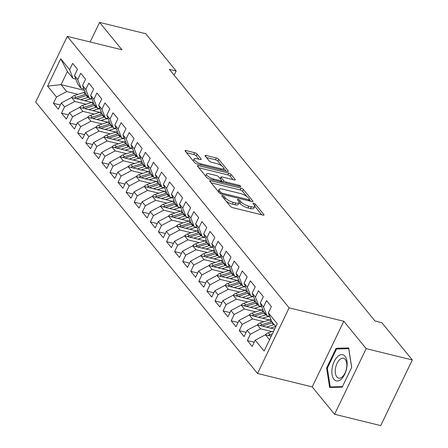 <?xml version="1.0" encoding="UTF-8"?>
<svg xmlns="http://www.w3.org/2000/svg" width="448" height="448" viewBox="0 0 448 448"><rect width="100%" height="100%" fill="white"/><g stroke="black" fill="none" stroke-linecap="round" stroke-linejoin="round"><path stroke-width="0.67" d="M222.522 195.625A1.422 0.448 25.7 0 0 221.788 195.686A1.422 0.448 25.7 0 0 221.9 196.017L230.328 206.326A2.033 0.638 25.7 0 0 232.798 207.704L262.982 215.113A2.033 0.638 25.7 0 0 264.023 215.023A2.033 0.638 25.7 0 0 263.866 214.553L255.438 204.243A1.422 0.448 25.7 0 0 253.714 203.274A1.422 0.448 25.7 0 0 252.986 203.336A1.422 0.448 25.7 0 0 253.092 203.666L254.184 204.999A6.513 2.044 25.7 0 1 254.688 206.511A6.513 2.044 25.7 0 1 251.356 206.791L248.842 206.175A6.513 2.044 25.7 0 1 240.934 201.751L239.842 200.418A1.422 0.448 25.7 0 0 238.118 199.45A1.422 0.448 25.7 0 0 237.384 199.511A1.422 0.448 25.7 0 0 237.496 199.842L238.588 201.174A6.513 2.044 25.7 0 1 239.092 202.681A6.513 2.044 25.7 0 1 235.76 202.966L233.24 202.345A6.513 2.044 25.7 0 1 225.338 197.926L224.246 196.588A1.422 0.448 25.7 0 0 222.522 195.625M197.07 154.062A2.033 0.638 25.7 0 0 194.6 152.678L186.127 150.601A2.033 0.638 25.7 0 0 185.091 150.685A2.033 0.638 25.7 0 0 185.248 151.161L194.6 162.607A2.033 0.638 25.7 0 0 197.075 163.99L227.259 171.399A2.033 0.638 25.7 0 0 228.301 171.31A2.033 0.638 25.7 0 0 228.144 170.839L218.786 159.387A2.033 0.638 25.7 0 0 216.317 158.004L206.086 155.495A2.033 0.638 25.7 0 0 205.044 155.585A2.033 0.638 25.7 0 0 205.201 156.055L209.205 160.955A2.033 0.638 25.7 0 0 211.674 162.338L216.748 163.582A5.443 1.708 25.7 0 1 221.833 165.928A5.443 1.708 25.7 0 1 223.776 168.538A5.443 1.708 25.7 0 1 220.993 168.773L201.118 163.895A5.443 1.708 25.7 0 1 196.039 161.549A5.443 1.708 25.7 0 1 194.09 158.939A5.443 1.708 25.7 0 1 196.879 158.704L200.189 159.522A2.033 0.638 25.7 0 0 201.23 159.432A2.033 0.638 25.7 0 0 201.074 158.962L197.07 154.062L196.213 155.831A2.033 0.638 25.7 0 0 193.743 154.454L186.48 152.667M169.333 69.311L375.015 321.009L381.847 322.689L412.306 359.957L366.173 348.639L343.795 321.255L289.122 307.838L67.29 36.372L121.962 49.784L99.585 22.4L145.712 33.718L176.17 70.991L169.333 69.311M210.79 180.779A2.033 0.638 25.7 0 0 209.748 180.869A2.033 0.638 25.7 0 0 209.905 181.339L219.262 192.786A2.033 0.638 25.7 0 0 221.732 194.169L251.922 201.578A2.033 0.638 25.7 0 0 252.963 201.488A2.033 0.638 25.7 0 0 252.806 201.018L243.449 189.566A2.033 0.638 25.7 0 0 240.979 188.182L210.79 180.779L210.297 181.81M206.931 177.699L197.574 166.247A2.033 0.638 25.7 0 1 197.417 165.777A2.033 0.638 25.7 0 1 198.458 165.687L228.648 173.096A2.033 0.638 25.7 0 1 231.118 174.479L235.122 179.379A2.033 0.638 25.7 0 1 235.278 179.85A2.033 0.638 25.7 0 1 234.237 179.939L221.995 176.932A2.033 0.638 25.7 0 0 220.954 177.022A2.033 0.638 25.7 0 0 221.11 177.492L223.765 180.74A2.033 0.638 25.7 0 0 226.234 182.123L238.98 185.254A1.422 0.448 25.7 0 1 240.313 185.864A1.422 0.448 25.7 0 1 240.822 186.547A1.422 0.448 25.7 0 1 240.094 186.609L209.401 179.082A2.033 0.638 25.7 0 1 206.931 177.699M289.122 307.838L257.533 373.481L35.694 102.015L67.29 36.372M254.212 342.244L247.324 340.553L252.168 346.483L255.203 340.183L264.09 351.058L277.239 323.736L268.352 312.861L271.382 306.566L266.538 300.636L263.502 306.93L260.271 302.977L263.306 296.677L258.457 290.746L255.427 297.046L252.196 293.093L255.226 286.793L250.376 280.862L247.346 287.162L244.115 283.203L247.145 276.909L242.301 270.973L239.266 277.273L236.034 273.319L239.07 267.019L234.22 261.089L231.19 267.389L227.959 263.435L230.989 257.135L226.145 251.205L223.11 257.499L219.878 253.546L222.914 247.251L218.064 241.315L215.034 247.615L211.803 243.662L214.833 237.362L209.983 231.431L206.954 237.731L203.722 233.778L206.752 227.478L201.908 221.547L198.873 227.842L195.642 223.888L198.677 217.594L193.827 211.658L190.798 217.958L187.566 214.004L190.596 207.704L185.752 201.774L182.717 208.074L179.486 204.12L182.521 197.82L177.671 191.89L174.642 198.184L171.41 194.23L174.44 187.93L169.59 182L166.561 188.3L163.33 184.346L166.359 178.046L161.515 172.116L158.48 178.416L155.249 174.457L158.284 168.162L153.434 162.232L150.405 168.526L147.174 164.573L150.203 158.273L145.359 152.342L142.324 158.642L139.093 154.689L142.128 148.389L137.278 142.458L134.249 148.758L131.018 144.799L134.047 138.505L129.198 132.569L126.168 138.869L122.937 134.915L125.966 128.615L121.122 122.685L118.087 128.985L114.856 125.031L117.891 118.731L113.042 112.801L110.012 119.095L106.781 115.142L109.81 108.847L104.966 102.911L101.931 109.211L98.7 105.258L101.735 98.958L96.886 93.027L93.856 99.327L90.625 95.374L93.654 89.074L88.805 83.143L85.775 89.438L82.544 85.484L85.574 79.19L80.73 73.254L77.694 79.554L74.463 75.6L77.498 69.3L72.649 63.37L69.619 69.67L73.035 78.439L67.385 71.523L61.062 84.65L66.718 91.571L78.042 94.349M247.324 340.553L250.354 334.253L247.122 330.299L257.37 324.878L274.646 329.118M246.131 332.354L239.243 330.663L244.093 336.599L247.122 330.299M239.243 330.663L242.278 324.369L239.047 320.415L249.295 314.994L269.36 319.917M238.056 322.47L231.168 320.779L236.012 326.71L239.047 320.415M231.168 320.779L234.198 314.479L230.966 310.526L241.214 305.105L261.279 310.033M229.975 312.586L223.087 310.895L227.937 316.826L230.966 310.526M223.087 310.895L226.117 304.595L222.886 300.642L233.139 295.221L253.204 300.143M221.9 302.697L215.012 301.006L219.856 306.942L222.886 300.642M215.012 301.006L218.042 294.711L214.81 290.758L225.058 285.337L245.123 290.259M213.819 292.813L206.931 291.122L211.775 297.052L214.81 290.758M206.931 291.122L209.961 284.822L206.73 280.868L216.978 275.447L237.048 280.375M205.738 282.929L198.85 281.238L203.7 287.168L206.73 280.868M198.85 281.238L201.886 274.938L198.654 270.984L208.902 265.563L228.967 270.486M197.663 273.039L190.775 271.348L195.619 277.284L198.654 270.984M190.775 271.348L193.805 265.054L190.574 261.1L200.822 255.679L220.886 260.602M189.582 263.155L182.694 261.464L187.544 267.394L190.574 261.1M182.694 261.464L185.724 255.164L182.493 251.21L192.746 245.79L212.811 250.718M181.507 253.266L174.619 251.58L179.463 257.51L182.493 251.21M174.619 251.58L177.649 245.28L174.418 241.326L184.666 235.906L204.73 240.828M173.426 243.382L166.538 241.69L171.382 247.621L174.418 241.326M166.538 241.69L169.568 235.396L166.337 231.437L176.585 226.022L196.655 230.944M165.346 233.498L158.458 231.806L163.307 237.737L166.337 231.437M158.458 231.806L161.493 225.506L158.262 221.553L168.51 216.132L188.574 221.054M157.27 223.608L150.382 221.922L155.226 227.853L158.262 221.553M150.382 221.922L153.412 215.622L150.181 211.669L160.429 206.248L180.494 211.17M149.19 213.724L142.302 212.033L147.151 217.963L150.181 211.669M142.302 212.033L145.331 205.738L142.1 201.779L152.354 196.364L172.418 201.286M141.114 203.84L134.226 202.149L139.07 208.079L142.1 201.779M134.226 202.149L137.256 195.849L134.025 191.895L144.273 186.474L164.338 191.397M133.034 193.95L126.146 192.259L130.99 198.195L134.025 191.895M126.146 192.259L129.175 185.965L125.944 182.011L136.192 176.59L156.262 181.513M124.953 184.066L118.065 182.375L122.914 188.306L125.944 182.011M118.065 182.375L121.1 176.075L117.869 172.122L128.117 166.701L148.182 171.629M116.878 174.182L109.99 172.491L114.834 178.422L117.869 172.122M109.99 172.491L113.019 166.191L109.788 162.238L120.036 156.817L140.101 161.739M108.797 164.293L101.909 162.602L106.758 168.538L109.788 162.238M101.909 162.602L104.938 156.307L101.707 152.354L111.961 146.933L132.026 151.855M100.722 154.409L93.834 152.718L98.678 158.648L101.707 152.354M93.834 152.718L96.863 146.418L93.632 142.464L103.88 137.043L123.945 141.971M92.641 144.525L85.753 142.834L90.597 148.764L93.632 142.464M85.753 142.834L88.782 136.534L85.551 132.58L95.799 127.159L115.87 132.082M84.56 134.635L77.672 132.944L82.522 138.88L85.551 132.58M77.672 132.944L80.707 126.65L77.476 122.696L87.724 117.275L107.789 122.198M76.485 124.751L69.597 123.06L74.441 128.99L77.476 122.696M69.597 123.06L72.626 116.76L69.395 112.806L79.643 107.386L99.708 112.314M68.404 114.862L61.516 113.176L66.366 119.106L69.395 112.806M61.516 113.176L64.546 106.876L61.314 102.922L71.568 97.502L91.633 102.424M60.329 104.978L53.441 103.286L58.285 109.217L61.314 102.922M53.441 103.286L56.47 96.992L47.583 86.117L60.732 58.794L69.619 69.67M83.922 89.018L81.116 88.329L77.885 84.375L74.463 75.6M77.694 79.554L81.116 88.329M84.454 90.39L61.062 84.65L47.583 86.117M56.47 96.992L66.718 91.571M91.997 98.902L89.197 98.213L85.966 94.259L82.544 85.484M85.775 89.438L89.197 98.213M71.568 97.502L74.799 101.455L86.122 104.233M64.546 106.876L74.799 101.455M100.078 108.786L97.272 108.097L94.041 104.143L90.625 95.374M93.856 99.327L97.272 108.097M79.643 107.386L82.874 111.339L94.198 114.122M72.626 116.76L82.874 111.339M108.153 118.675L105.353 117.986L102.122 114.033L98.7 105.258M101.931 109.211L105.353 117.986M87.724 117.275L90.955 121.229L102.278 124.006M80.707 126.65L90.955 121.229M116.234 128.559L113.428 127.87L110.197 123.917L106.781 115.142M110.012 119.095L113.428 127.87M95.799 127.159L99.03 131.113L110.359 133.89M88.782 136.534L99.03 131.113M124.314 138.443L121.509 137.754L118.278 133.801L114.856 125.031M118.087 128.985L121.509 137.754M103.88 137.043L107.111 141.002L118.434 143.78M96.863 146.418L107.111 141.002M132.39 148.333L129.59 147.644L126.358 143.69L122.937 134.915M126.168 138.869L129.59 147.644M111.961 146.933L115.192 150.886L126.515 153.664M104.938 156.307L115.192 150.886M140.47 158.217L137.665 157.528L134.434 153.574L131.018 144.799M134.249 148.758L137.665 157.528M120.036 156.817L123.267 160.77L134.59 163.548M113.019 166.191L123.267 160.77M148.546 168.101L145.746 167.418L142.514 163.458L139.093 154.689M142.324 158.642L145.746 167.418M128.117 166.701L131.348 170.66L142.671 173.438M121.1 176.075L131.348 170.66M156.626 177.99L153.821 177.302L150.59 173.348L147.174 164.573M150.405 168.526L153.821 177.302M136.192 176.59L139.423 180.544L150.752 183.322M129.175 185.965L139.423 180.544M164.707 187.874L161.902 187.186L158.67 183.232L155.249 174.457M158.48 178.416L161.902 187.186M144.273 186.474L147.504 190.428L158.827 193.206M137.256 195.849L147.504 190.428M172.782 197.758L169.982 197.075L166.751 193.116L163.33 184.346M166.561 188.3L169.982 197.075M152.354 196.364L155.585 200.318L166.908 203.095M145.331 205.738L155.585 200.318M180.863 207.648L178.058 206.959L174.826 203.006L171.41 194.23M174.642 198.184L178.058 206.959M160.429 206.248L163.66 210.202L174.983 212.979M153.412 215.622L163.66 210.202M188.938 217.532L186.138 216.843L182.907 212.89L179.486 204.12M182.717 208.074L186.138 216.843M168.51 216.132L171.741 220.086L183.064 222.869M161.493 225.506L171.741 220.086M197.019 227.422L194.214 226.733L190.982 222.779L187.566 214.004M190.798 217.958L194.214 226.733M176.585 226.022L179.816 229.975L191.145 232.753M169.568 235.396L179.816 229.975M205.1 237.306L202.294 236.617L199.063 232.663L195.642 223.888M198.873 227.842L202.294 236.617M184.666 235.906L187.897 239.859L199.22 242.637M177.649 245.28L187.897 239.859M213.175 247.19L210.375 246.501L207.144 242.547L203.722 233.778M206.954 237.731L210.375 246.501M192.746 245.79L195.978 249.743L207.301 252.526M185.724 255.164L195.978 249.743M221.256 257.079L218.45 256.39L215.219 252.437L211.803 243.662M215.034 247.615L218.45 256.39M200.822 255.679L204.053 259.633L215.376 262.41M193.805 265.054L204.053 259.633M229.331 266.963L226.531 266.274L223.3 262.321L219.878 253.546M223.11 257.499L226.531 266.274M208.902 265.563L212.134 269.517L223.457 272.294M201.886 274.938L212.134 269.517M237.412 276.847L234.606 276.158L231.375 272.205L227.959 263.435M231.19 267.389L234.606 276.158M216.978 275.447L220.209 279.406L231.538 282.184M209.961 284.822L220.209 279.406M245.493 286.737L242.687 286.048L239.456 282.094L236.034 273.319M239.266 277.273L242.687 286.048M225.058 285.337L228.29 289.29L239.613 292.068M218.042 294.711L228.29 289.29M253.568 296.621L250.768 295.932L247.537 291.978L244.115 283.203M247.346 287.162L250.768 295.932M233.139 295.221L236.37 299.174L247.694 301.952M226.117 304.595L236.37 299.174M261.649 306.505L258.843 305.822L255.612 301.862L252.196 293.093M255.427 297.046L258.843 305.822M241.214 305.105L244.446 309.064L255.769 311.842M234.198 314.479L244.446 309.064M269.724 316.394L266.924 315.706L263.693 311.752L260.271 302.977M263.502 306.93L266.924 315.706M249.295 314.994L252.526 318.948L263.85 321.726M242.278 324.369L252.526 318.948M275.845 326.626L271.768 321.636L268.352 312.861M257.37 324.878L260.602 328.832L271.93 331.61M250.354 334.253L260.602 328.832M174.143 75.197L176.17 70.991M99.585 22.4L90.16 41.983M343.795 321.255L312.206 386.898L334.583 414.282L366.173 348.639M334.583 414.282L380.71 425.6L412.306 359.957M312.206 386.898L257.533 373.481M75.841 79.128L73.035 78.439M255.203 340.183L265.451 334.768L271.247 336.185M265.451 334.768L269.528 339.758M67.385 71.523L60.732 58.794M326.598 368.066L329.633 387.486L342.188 387.145L351.702 367.371L348.662 347.95L336.112 348.292L326.598 368.066L327.348 368.245M226.122 201.18A6.513 2.044 25.7 0 0 232.389 204.12L233.24 202.345M239.092 202.681L238.235 204.456A6.513 2.044 25.7 0 1 234.903 204.736L232.389 204.12M254.688 206.511L253.831 208.286A6.513 2.044 25.7 0 1 250.499 208.566L247.985 207.945A6.513 2.044 25.7 0 1 240.083 203.526L239.159 202.395M261.778 214.816L254.755 206.22M246.798 196.487L242.592 191.341A2.033 0.638 25.7 0 0 240.122 189.958L211.142 182.846M250.718 201.281L249.598 199.909M220.741 192.298A1.422 0.448 25.7 0 0 222.471 193.262L248.965 199.763A1.422 0.448 25.7 0 0 249.693 199.702A1.422 0.448 25.7 0 0 249.586 199.371L248.433 197.966A6.513 2.044 25.7 0 0 240.531 193.547L222.421 189.101A6.513 2.044 25.7 0 0 219.089 189.381A6.513 2.044 25.7 0 0 219.587 190.887L220.741 192.298L220.158 193.502M219.089 189.381L218.232 191.156A6.513 2.044 25.7 0 0 218.165 191.447M198.811 167.759L227.791 174.871L228.648 173.096M233.033 179.642L230.261 176.249A2.033 0.638 25.7 0 0 227.791 174.871M221.502 180.79L222.79 182.364M209.289 173.818A5.443 1.708 25.7 0 0 206.506 174.048A5.443 1.708 25.7 0 0 208.449 176.663A5.443 1.708 25.7 0 0 213.534 179.01L220.534 180.723A2.033 0.638 25.7 0 0 221.575 180.639A2.033 0.638 25.7 0 0 221.418 180.169L218.764 176.915A2.033 0.638 25.7 0 0 216.294 175.532L209.289 173.818M206.506 174.048L205.654 175.823A5.443 1.708 25.7 0 0 205.598 176.064M198.985 159.225L196.213 155.831M194.09 158.939L193.239 160.714A5.443 1.708 25.7 0 0 193.189 160.877M222.914 170.33A5.443 1.708 25.7 0 0 222.925 170.313L223.776 168.538M221.822 165.922L217.93 161.162A2.033 0.638 25.7 0 0 215.46 159.779L206.438 157.567M226.055 171.102L223.826 168.375M338.677 348.925L336.112 348.292M265.322 334.83A5.494 4.329 -39.3 0 1 268.352 332.786L273.734 331.022M270.463 335.994A5.494 4.329 -39.3 0 1 270.861 335.849L271.51 335.636M272.373 333.85L269.886 334.662A5.494 4.329 140.7 0 0 268.274 335.457M270.558 328.115L273.874 327.029A13.171 10.377 -39.3 0 1 275.778 326.542M266.51 327.124L273.582 324.8A15.865 12.499 -39.3 0 1 274.198 324.61M257.247 324.946A5.494 4.329 -39.3 0 1 260.277 322.902L269.545 319.855A15.865 12.499 -39.3 0 1 270.922 319.463M262.382 326.11A5.494 4.329 -39.3 0 1 262.78 325.965L272.048 322.918A15.865 12.499 -39.3 0 1 272.664 322.734M271.729 321.535A15.865 12.499 140.7 0 0 271.079 321.737L261.811 324.778A5.494 4.329 140.7 0 0 260.193 325.573M262.483 318.231L265.798 317.139A13.171 10.377 -39.3 0 1 269.746 316.445M258.434 317.234L265.507 314.916A15.865 12.499 -39.3 0 1 266.123 314.726M249.166 315.062A5.494 4.329 -39.3 0 1 252.196 313.012L261.464 309.971A15.865 12.499 -39.3 0 1 262.847 309.579M254.307 316.221A5.494 4.329 -39.3 0 1 254.699 316.081L263.973 313.034A15.865 12.499 -39.3 0 1 264.583 312.844M263.654 311.651A15.865 12.499 140.7 0 0 263.004 311.847L253.73 314.894A5.494 4.329 140.7 0 0 252.112 315.683M332.17 368.004A13.479 7.14 -76.2 0 0 337.31 381.002A13.479 7.14 -76.2 0 0 346.814 367.601A13.479 7.14 -76.2 0 0 341.673 354.603A13.479 7.14 -76.2 0 0 332.17 368.004M335.507 368.334A10.203 5.404 -76.2 0 0 338.615 378.095A10.203 5.404 -76.2 0 0 346.595 368.032A10.203 5.404 -76.2 0 0 343.482 358.271A10.203 5.404 -76.2 0 0 335.507 368.334M348.712 348.645L351.652 367.466L342.434 386.624L330.271 386.954L327.331 368.138L336.549 348.981L348.774 348.662M332.153 387.419L330.271 386.954M254.402 308.342L257.718 307.255A13.171 10.377 -39.3 0 1 261.671 306.561M250.354 307.35L257.426 305.026A15.865 12.499 -39.3 0 1 258.042 304.836M241.091 305.172A5.494 4.329 -39.3 0 1 244.121 303.128L253.389 300.087A15.865 12.499 -39.3 0 1 254.766 299.695M246.226 306.337A5.494 4.329 -39.3 0 1 246.624 306.191L255.892 303.15A15.865 12.499 -39.3 0 1 256.508 302.96M255.573 301.762A15.865 12.499 140.7 0 0 254.923 301.963L245.655 305.004A5.494 4.329 140.7 0 0 244.037 305.799M246.322 298.458L249.637 297.371A13.171 10.377 -39.3 0 1 253.59 296.677M242.273 297.461L249.351 295.142A15.865 12.499 -39.3 0 1 249.962 294.952M233.01 295.288A5.494 4.329 -39.3 0 1 236.04 293.244L245.308 290.198A15.865 12.499 -39.3 0 1 246.686 289.806M238.146 296.453A5.494 4.329 -39.3 0 1 238.543 296.307L247.811 293.261A15.865 12.499 -39.3 0 1 248.427 293.076M247.492 291.878A15.865 12.499 140.7 0 0 246.842 292.079L237.574 295.12A5.494 4.329 140.7 0 0 235.956 295.915M238.246 288.574L241.562 287.482A13.171 10.377 -39.3 0 1 245.51 286.787M234.198 287.577L241.27 285.253A15.865 12.499 -39.3 0 1 241.886 285.068M224.93 285.404A5.494 4.329 -39.3 0 1 227.959 283.354L237.233 280.314A15.865 12.499 -39.3 0 1 238.61 279.922M230.07 286.563A5.494 4.329 -39.3 0 1 230.468 286.418L239.736 283.377A15.865 12.499 -39.3 0 1 240.352 283.186M239.417 281.994A15.865 12.499 140.7 0 0 238.767 282.19L229.494 285.236A5.494 4.329 140.7 0 0 227.881 286.026M230.166 278.684L233.481 277.598A13.171 10.377 -39.3 0 1 237.434 276.903M226.117 277.693L233.19 275.369A15.865 12.499 -39.3 0 1 233.806 275.178M216.854 275.514A5.494 4.329 -39.3 0 1 219.884 273.47L229.152 270.424A15.865 12.499 -39.3 0 1 230.53 270.038M221.99 276.679A5.494 4.329 -39.3 0 1 222.387 276.534L231.655 273.493A15.865 12.499 -39.3 0 1 232.271 273.302M231.336 272.104A15.865 12.499 140.7 0 0 230.686 272.306L221.418 275.346A5.494 4.329 140.7 0 0 219.8 276.142M222.09 268.8L225.406 267.708A13.171 10.377 -39.3 0 1 229.354 267.019M218.042 267.803L225.114 265.485A15.865 12.499 -39.3 0 1 225.73 265.294M208.774 265.63A5.494 4.329 -39.3 0 1 211.803 263.581L221.071 260.54A15.865 12.499 -39.3 0 1 222.454 260.148M213.914 266.795A5.494 4.329 -39.3 0 1 214.306 266.65L223.58 263.603A15.865 12.499 -39.3 0 1 224.19 263.413M223.261 262.22A15.865 12.499 140.7 0 0 222.611 262.416L213.338 265.462A5.494 4.329 140.7 0 0 211.719 266.258M214.01 258.91L217.325 257.824A13.171 10.377 -39.3 0 1 221.278 257.13M209.961 257.919L217.034 255.595A15.865 12.499 -39.3 0 1 217.65 255.41M200.698 255.746A5.494 4.329 -39.3 0 1 203.728 253.697L212.996 250.656A15.865 12.499 -39.3 0 1 214.374 250.264M205.834 256.906A5.494 4.329 -39.3 0 1 206.231 256.76L215.499 253.719A15.865 12.499 -39.3 0 1 216.115 253.529M215.18 252.33A15.865 12.499 140.7 0 0 214.53 252.532L205.262 255.578A5.494 4.329 140.7 0 0 203.644 256.368M205.929 249.026L209.244 247.94A13.171 10.377 -39.3 0 1 213.198 247.246M201.88 248.035L208.958 245.711A15.865 12.499 -39.3 0 1 209.569 245.521M192.618 245.857A5.494 4.329 -39.3 0 1 195.647 243.813L204.915 240.766A15.865 12.499 -39.3 0 1 206.293 240.374M197.753 247.022A5.494 4.329 -39.3 0 1 198.15 246.876L207.418 243.835A15.865 12.499 -39.3 0 1 208.034 243.645M207.099 242.446A15.865 12.499 140.7 0 0 206.45 242.648L197.182 245.689A5.494 4.329 140.7 0 0 195.563 246.484M197.854 239.142L201.169 238.05A13.171 10.377 -39.3 0 1 205.117 237.362M193.805 238.146L200.878 235.827A15.865 12.499 -39.3 0 1 201.494 235.637M184.537 235.973A5.494 4.329 -39.3 0 1 187.566 233.923L196.84 230.882A15.865 12.499 -39.3 0 1 198.218 230.49M189.678 237.138A5.494 4.329 -39.3 0 1 190.075 236.992L199.343 233.946A15.865 12.499 -39.3 0 1 199.959 233.755M199.024 232.562A15.865 12.499 140.7 0 0 198.374 232.758L189.101 235.805A5.494 4.329 140.7 0 0 187.488 236.6M189.773 229.253L193.088 228.166A13.171 10.377 -39.3 0 1 197.042 227.472M185.724 228.262L192.797 225.938A15.865 12.499 -39.3 0 1 193.413 225.747M176.462 226.089A5.494 4.329 -39.3 0 1 179.491 224.039L188.759 220.998A15.865 12.499 -39.3 0 1 190.137 220.606M181.597 227.248A5.494 4.329 -39.3 0 1 181.994 227.102L191.262 224.062A15.865 12.499 -39.3 0 1 191.878 223.871M190.943 222.673A15.865 12.499 140.7 0 0 190.294 222.874L181.026 225.915A5.494 4.329 140.7 0 0 179.407 226.71M181.698 219.369L185.013 218.282A13.171 10.377 -39.3 0 1 188.961 217.588M177.649 218.378L184.722 216.054A15.865 12.499 -39.3 0 1 185.338 215.863M168.381 216.199A5.494 4.329 -39.3 0 1 171.41 214.155L180.678 211.109A15.865 12.499 -39.3 0 1 182.062 210.717M173.522 217.364A5.494 4.329 -39.3 0 1 173.914 217.218L183.187 214.178A15.865 12.499 -39.3 0 1 183.798 213.987M182.868 212.789A15.865 12.499 140.7 0 0 182.218 212.99L172.945 216.031A5.494 4.329 140.7 0 0 171.326 216.826M173.617 209.485L176.932 208.393A13.171 10.377 -39.3 0 1 180.886 207.698M169.568 208.488L176.641 206.17A15.865 12.499 -39.3 0 1 177.257 205.979M160.306 206.315A5.494 4.329 -39.3 0 1 163.335 204.266L172.603 201.225A15.865 12.499 -39.3 0 1 173.981 200.833M165.441 207.474A5.494 4.329 -39.3 0 1 165.838 207.334L175.106 204.288A15.865 12.499 -39.3 0 1 175.722 204.098M174.787 202.905A15.865 12.499 140.7 0 0 174.138 203.101L164.87 206.147A5.494 4.329 140.7 0 0 163.251 206.937M165.536 199.595L168.851 198.509A13.171 10.377 -39.3 0 1 172.805 197.814M161.487 198.604L168.566 196.28A15.865 12.499 -39.3 0 1 169.176 196.09M152.225 196.426A5.494 4.329 -39.3 0 1 155.254 194.382L164.522 191.341A15.865 12.499 -39.3 0 1 165.9 190.949M157.36 197.59A5.494 4.329 -39.3 0 1 157.758 197.445L167.026 194.404A15.865 12.499 -39.3 0 1 167.642 194.214M166.706 193.015A15.865 12.499 140.7 0 0 166.057 193.217L156.789 196.258A5.494 4.329 140.7 0 0 155.17 197.053M157.461 189.711L160.776 188.625A13.171 10.377 -39.3 0 1 164.724 187.93M153.412 188.72L160.485 186.396A15.865 12.499 -39.3 0 1 161.101 186.206M144.144 186.542A5.494 4.329 -39.3 0 1 147.174 184.498L156.447 181.451A15.865 12.499 -39.3 0 1 157.825 181.059M149.285 187.706A5.494 4.329 -39.3 0 1 149.682 187.561L158.95 184.514A15.865 12.499 -39.3 0 1 159.566 184.33M158.631 183.131A15.865 12.499 140.7 0 0 157.982 183.333L148.708 186.374A5.494 4.329 140.7 0 0 147.095 187.169M149.38 179.827L152.695 178.735A13.171 10.377 -39.3 0 1 156.649 178.041M145.331 178.83L152.404 176.512A15.865 12.499 -39.3 0 1 153.02 176.322M136.069 176.658A5.494 4.329 -39.3 0 1 139.098 174.608L148.366 171.567A15.865 12.499 -39.3 0 1 149.744 171.175M141.204 177.817A5.494 4.329 -39.3 0 1 141.602 177.677L150.87 174.63A15.865 12.499 -39.3 0 1 151.486 174.44M150.55 173.247A15.865 12.499 140.7 0 0 149.901 173.443L140.633 176.49A5.494 4.329 140.7 0 0 139.014 177.279M141.305 169.938L144.62 168.851A13.171 10.377 -39.3 0 1 148.568 168.157M137.256 168.946L144.329 166.622A15.865 12.499 -39.3 0 1 144.945 166.432M127.988 166.768A5.494 4.329 -39.3 0 1 131.018 164.724L140.286 161.683A15.865 12.499 -39.3 0 1 141.669 161.291M133.129 167.933A5.494 4.329 -39.3 0 1 133.521 167.787L142.794 164.746A15.865 12.499 -39.3 0 1 143.405 164.556M142.475 163.358A15.865 12.499 140.7 0 0 141.826 163.559L132.552 166.6A5.494 4.329 140.7 0 0 130.934 167.395M133.224 160.054L136.539 158.967A13.171 10.377 -39.3 0 1 140.493 158.273M129.175 159.057L136.248 156.738A15.865 12.499 -39.3 0 1 136.864 156.548M119.913 156.884A5.494 4.329 -39.3 0 1 122.942 154.84L132.21 151.794A15.865 12.499 -39.3 0 1 133.588 151.402M125.048 158.049A5.494 4.329 -39.3 0 1 125.446 157.903L134.714 154.857A15.865 12.499 -39.3 0 1 135.33 154.672M134.394 153.474A15.865 12.499 140.7 0 0 133.745 153.675L124.477 156.716A5.494 4.329 140.7 0 0 122.858 157.511M125.143 150.17L128.458 149.078A13.171 10.377 -39.3 0 1 132.412 148.383M121.094 149.173L128.173 146.849A15.865 12.499 -39.3 0 1 128.783 146.664M111.832 147A5.494 4.329 -39.3 0 1 114.862 144.95L124.13 141.91A15.865 12.499 -39.3 0 1 125.507 141.518M116.967 148.159A5.494 4.329 -39.3 0 1 117.365 148.014L126.633 144.973A15.865 12.499 -39.3 0 1 127.249 144.782M126.314 143.59A15.865 12.499 140.7 0 0 125.664 143.786L116.396 146.832A5.494 4.329 140.7 0 0 114.778 147.622M117.068 140.28L120.383 139.194A13.171 10.377 -39.3 0 1 124.331 138.499M113.019 139.289L120.092 136.965A15.865 12.499 -39.3 0 1 120.708 136.774M103.751 137.11A5.494 4.329 -39.3 0 1 106.781 135.066L116.054 132.02A15.865 12.499 -39.3 0 1 117.432 131.634M108.892 138.275A5.494 4.329 -39.3 0 1 109.29 138.13L118.558 135.089A15.865 12.499 -39.3 0 1 119.174 134.898M118.238 133.7A15.865 12.499 140.7 0 0 117.589 133.902L108.315 136.942A5.494 4.329 140.7 0 0 106.702 137.738M108.987 130.396L112.302 129.304A13.171 10.377 -39.3 0 1 116.256 128.615M104.938 129.399L112.011 127.081A15.865 12.499 -39.3 0 1 112.627 126.89M95.676 127.226A5.494 4.329 -39.3 0 1 98.706 125.177L107.974 122.136A15.865 12.499 -39.3 0 1 109.351 121.744M100.811 128.391A5.494 4.329 -39.3 0 1 101.209 128.246L110.477 125.199A15.865 12.499 -39.3 0 1 111.093 125.009M110.158 123.816A15.865 12.499 140.7 0 0 109.508 124.012L100.24 127.058A5.494 4.329 140.7 0 0 98.622 127.854M100.912 120.506L104.227 119.42A13.171 10.377 -39.3 0 1 108.175 118.726M96.863 119.515L103.936 117.191A15.865 12.499 -39.3 0 1 104.552 117.006M87.595 117.342A5.494 4.329 -39.3 0 1 90.625 115.293L99.893 112.252A15.865 12.499 -39.3 0 1 101.276 111.86M92.736 118.502A5.494 4.329 -39.3 0 1 93.128 118.356L102.402 115.315A15.865 12.499 -39.3 0 1 103.012 115.125M102.082 113.926A15.865 12.499 140.7 0 0 101.433 114.128L92.159 117.174A5.494 4.329 140.7 0 0 90.541 117.964M92.831 110.622L96.146 109.536A13.171 10.377 -39.3 0 1 100.1 108.842M88.782 109.631L95.855 107.307A15.865 12.499 -39.3 0 1 96.471 107.117M79.52 107.453A5.494 4.329 -39.3 0 1 82.55 105.409L91.818 102.362A15.865 12.499 -39.3 0 1 93.195 101.97M84.655 108.618A5.494 4.329 -39.3 0 1 85.053 108.472L94.321 105.431A15.865 12.499 -39.3 0 1 94.937 105.241M94.002 104.042A15.865 12.499 140.7 0 0 93.352 104.244L84.084 107.285A5.494 4.329 140.7 0 0 82.466 108.08M84.75 100.738L88.066 99.646A13.171 10.377 -39.3 0 1 92.019 98.958M80.702 99.742L87.78 97.423A15.865 12.499 -39.3 0 1 88.39 97.233M71.439 97.569A5.494 4.329 -39.3 0 1 74.469 95.519L83.737 92.478A15.865 12.499 -39.3 0 1 85.114 92.086M76.574 98.734A5.494 4.329 -39.3 0 1 76.972 98.588L86.24 95.542A15.865 12.499 -39.3 0 1 86.856 95.351M85.921 94.158A15.865 12.499 140.7 0 0 85.271 94.354L76.003 97.401A5.494 4.329 140.7 0 0 74.385 98.196M224.644 199.371L225.338 197.926M234.903 204.736L235.76 202.966M239.086 201.998L239.842 200.418M240.083 203.526L240.934 201.751M247.985 207.945L248.842 206.175M250.499 208.566L251.356 206.791M254.682 205.822L255.438 204.243M263.558 215.197L263.866 214.553M223.552 198.038L224.246 196.588M240.122 189.958L240.979 188.182M242.592 191.341L243.449 189.566M252.493 201.662L252.806 201.018M222.001 194.236L222.471 193.262M248.5 200.738L248.965 199.763M218.893 192.338L219.587 190.887M197.966 166.723L198.458 165.687M230.261 176.249L231.118 174.479M234.814 180.018L235.122 179.379M220.416 178.937L221.11 177.492M222.964 182.409L223.765 180.74M225.77 183.098L226.234 182.123M238.515 186.222L238.98 185.254M213.069 179.978L213.534 179.01M220.069 181.698L220.534 180.723M200.766 159.6L201.074 158.962M200.654 164.87L201.118 163.895M220.522 169.747L220.993 168.773M205.587 156.531L206.086 155.495M215.46 159.779L216.317 158.004M217.93 161.162L218.786 159.387M227.836 171.483L228.144 170.839M185.634 151.631L186.127 150.601M193.743 154.454L194.6 152.678M270.861 335.849L271.107 336.151M268.352 332.786L269.886 334.662M272.048 322.918L273.582 324.8M269.545 319.855L271.079 321.737M262.78 325.965L263.026 326.267M260.277 322.902L261.811 324.778M263.973 313.034L265.507 314.916M261.464 309.971L263.004 311.847M254.699 316.081L254.946 316.383M252.196 313.012L253.73 314.894M255.892 303.15L257.426 305.026M253.389 300.087L254.923 301.963M246.624 306.191L246.87 306.494M244.121 303.128L245.655 305.004M247.811 293.261L249.351 295.142M245.308 290.198L246.842 292.079M238.543 296.307L238.79 296.61M236.04 293.244L237.574 295.12M239.736 283.377L241.27 285.253M237.233 280.314L238.767 282.19M230.468 286.418L230.714 286.72M227.959 283.354L229.494 285.236M231.655 273.493L233.19 275.369M229.152 270.424L230.686 272.306M222.387 276.534L222.634 276.836M219.884 273.47L221.418 275.346M223.58 263.603L225.114 265.485M221.071 260.54L222.611 262.416M214.306 266.65L214.553 266.952M211.803 263.581L213.338 265.462M215.499 253.719L217.034 255.595M212.996 250.656L214.53 252.532M206.231 256.76L206.478 257.062M203.728 253.697L205.262 255.578M207.418 243.835L208.958 245.711M204.915 240.766L206.45 242.648M198.15 246.876L198.397 247.178M195.647 243.813L197.182 245.689M199.343 233.946L200.878 235.827M196.84 230.882L198.374 232.758M190.075 236.992L190.322 237.294M187.566 233.923L189.101 235.805M191.262 224.062L192.797 225.938M188.759 220.998L190.294 222.874M181.994 227.102L182.241 227.405M179.491 224.039L181.026 225.915M183.187 214.178L184.722 216.054M180.678 211.109L182.218 212.99M173.914 217.218L174.16 217.521M171.41 214.155L172.945 216.031M175.106 204.288L176.641 206.17M172.603 201.225L174.138 203.101M165.838 207.334L166.085 207.637M163.335 204.266L164.87 206.147M167.026 194.404L168.566 196.28M164.522 191.341L166.057 193.217M157.758 197.445L158.004 197.747M155.254 194.382L156.789 196.258M158.95 184.514L160.485 186.396M156.447 181.451L157.982 183.333M149.682 187.561L149.929 187.863M147.174 184.498L148.708 186.374M150.87 174.63L152.404 176.512M148.366 171.567L149.901 173.443M141.602 177.677L141.848 177.979M139.098 174.608L140.633 176.49M142.794 164.746L144.329 166.622M140.286 161.683L141.826 163.559M133.521 167.787L133.767 168.09M131.018 164.724L132.552 166.6M134.714 154.857L136.248 156.738M132.21 151.794L133.745 153.675M125.446 157.903L125.692 158.206M122.942 154.84L124.477 156.716M126.633 144.973L128.173 146.849M124.13 141.91L125.664 143.786M117.365 148.014L117.611 148.316M114.862 144.95L116.396 146.832M118.558 135.089L120.092 136.965M116.054 132.02L117.589 133.902M109.29 138.13L109.536 138.432M106.781 135.066L108.315 136.942M110.477 125.199L112.011 127.081M107.974 122.136L109.508 124.012M101.209 128.246L101.455 128.548M98.706 125.177L100.24 127.058M102.402 115.315L103.936 117.191M99.893 112.252L101.433 114.128M93.128 118.356L93.374 118.658M90.625 115.293L92.159 117.174M94.321 105.431L95.855 107.307M91.818 102.362L93.352 104.244M85.053 108.472L85.299 108.774M82.55 105.409L84.084 107.285M86.24 95.542L87.78 97.423M83.737 92.478L85.271 94.354M76.972 98.588L77.218 98.89M74.469 95.519L76.003 97.401M249.122 200.889L249.693 199.702M220.175 178.64L220.954 177.022M220.959 181.916L221.575 180.639"/></g></svg>
